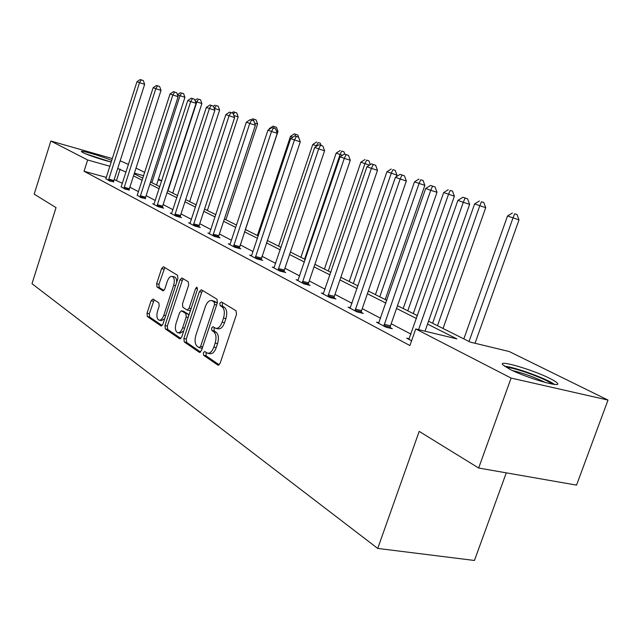 <?xml version="1.0" encoding="UTF-8"?>
<svg xmlns="http://www.w3.org/2000/svg" width="640" height="640" viewBox="0 0 640 640"><rect width="100%" height="100%" fill="white"/><g stroke="black" fill="none" stroke-linecap="round" stroke-linejoin="round"><path stroke-width="0.96" d="M203.336 352.808L203.64 355.296L217.848 365.088L220.12 363.32L236.504 314.336L236.016 310.752L221.416 301.896L219.848 303.2L220.168 305.656L222.024 306.792C224.48 308.92 224.976 312.688 223.496 318.088L222.144 322.136C220.432 326.624 218.28 328.68 215.68 328.304L212.976 326.72L211.576 328.056L211.888 330.528L213.72 331.72C216.144 333.928 216.624 337.728 215.152 343.112L213.808 347.144C212.128 351.544 210.016 353.56 207.472 353.192L204.712 351.496L203.336 352.808M206.176 352.464L206.048 355.792L219.208 364.84M222.808 302.744L222.24 303.76L222.56 306.208L224.424 307.344L222.024 306.792M214.472 327.656L213.976 328.584L214.288 331.056L216.12 332.248L213.72 331.72M111.32 162.032C104.192 160.544 87.32 154.936 82.848 152.568L81.408 151.6C80.056 149.832 103.144 156.624 111.808 160.52M549.88 378.448C553.84 380.424 556.296 381.968 557.264 383.088C562.816 388.528 526.192 377.84 509.472 369.08L502.688 364.704C497.888 359.528 532.912 369.776 549.88 378.448M153.032 299.032L151.088 300.76L147 313.256L147.32 316.504L160.912 325.864L162.912 324.152L177.888 278.552L177.52 275.272L163.408 266.736L161.592 268.6L156.632 283.768L156.968 286.984L162.992 290.808L164.808 288.96L167.296 281.36C168.624 277.792 170.272 276.128 172.216 276.376C174.392 277.624 174.872 280.608 173.648 285.32L163.816 315.272C162.504 318.776 160.904 320.392 159.008 320.136C156.816 318.848 156.336 315.824 157.56 311.072L159.184 306.136L158.84 302.864L153.032 299.032M428.528 321.216L470.296 342.128L509.184 351.52L608 400.08L576.544 485.12L478.656 468.024L419.192 431.384L377.736 548.424L32 283.712L56.032 207.624L34.184 194.16L50.84 141.032L112.424 158.592M478.656 468.024L511.104 378.072L415.736 328.96L456.912 338.896L427.52 324.08M106.408 177.424L84.056 171.256L409.912 345.544L415.736 328.96M84.056 171.256L87.632 159.984L50.84 141.032M183.88 338.504L184.272 341.952L199.296 352.304L201.48 350.552L217.4 302.68L216.952 299.192L201.328 289.744L199.368 291.664L183.88 338.504L186.248 339.008L186.64 342.448L200.608 352.048M179.616 338.752L165.336 328.912L164.984 325.568L180.008 279.84L181.896 277.952L188.272 281.8L188.664 285.128L182.472 303.92L182.856 307.28L187.208 310.048L189.112 308.168L195.624 288.44L196.984 287.104L197.4 289.52L181.704 337.016L179.616 338.752L180.2 338.872M120.176 160.8L128.512 164.44M608 400.08L511.104 378.072M377.736 548.424L474.44 560.472L506.28 472.848M136.008 168.12L144.744 172.416M158.448 179.144L161.744 180.768M161.728 180.832L158.216 179.84M143.672 175.752L134.392 173.136M126.048 172.112L117.728 168.448M109.968 166.272L87.632 159.984M416.496 318.52L396.52 308.456M385.88 303.088L367.384 293.76M357.104 288.584L339.936 279.928M329.992 274.92L314.04 266.872M304.416 262.024L289.568 254.536M280.248 249.84L266.408 242.864M257.368 238.304L244.456 231.8M235.68 227.376L223.616 221.296M215.088 216.992L203.808 211.312M195.52 207.128L184.96 201.808M176.896 197.744L167 192.752M159.144 188.792L149.872 184.12M142.216 180.256L133.512 175.872M134.176 173.816L142.888 178.184M150.552 182.024L159.832 186.672M167.696 190.608L177.6 195.568M185.68 199.608L196.248 204.904M204.544 209.056L215.84 214.712M224.376 218.992L236.456 225.032M245.24 229.432L258.168 235.912M267.216 240.44L281.072 247.376M290.408 252.048L305.272 259.496M314.904 264.32L330.88 272.32M340.832 277.304L358.024 285.912M368.312 291.064L386.84 300.336M397.488 305.672L417.488 315.688M122.456 183.304L114.168 179.56M116.576 180.224L120.128 169.128M411.024 334.136L391.184 323.768M380.616 318.248L362.24 308.64M352.032 303.304L334.976 294.392M325.104 289.232L309.256 280.944M299.696 275.944L284.944 268.232M275.688 263.392L261.936 256.208M252.952 251.512L240.12 244.808M231.4 240.248L219.416 233.984M210.944 229.552L199.736 223.696M191.496 219.392L181.008 213.904M172.992 209.712L163.16 204.576M155.352 200.496L146.136 195.68M138.528 191.704L129.872 187.176M113.608 181.776L109.52 180.936L105.904 178.712M129.136 189.968L125.016 189.128L121.232 186.808M145.376 198.528L141.232 197.712L137.272 195.272M162.384 207.496L163.632 208.152L158.208 206.696L152.68 203.768L154.064 204.144M180.208 216.888L181.52 217.584L176.016 216.112L170.216 213.048L171.672 213.432M198.92 226.752L200.296 227.48L194.696 226L188.608 222.776L190.144 223.184M218.576 237.12L220.024 237.88L214.344 236.392L207.936 233.008L209.552 233.432M239.264 248.024L240.784 248.832L235.008 247.328L228.264 243.76L229.976 244.208L230.4 243.272L267.952 130.144L271.52 131.464L233.488 246.528M261.048 259.512L262.656 260.36L256.784 258.856L249.68 255.088L251.488 255.56L251.92 254.608L290.704 138.552L294.464 139.944L255.184 258.008M284.032 271.632L285.728 272.528L279.768 271.008L272.264 267.04L274.176 267.528M308.32 284.432L310.112 285.376L304.048 283.864L296.12 279.664L298.144 280.176M334.008 297.976L335.912 298.976L329.752 297.456L321.352 293.016L323.512 293.552M361.24 312.336L363.256 313.4L357 311.88L348.088 307.16L350.392 307.728M390.16 327.576L392.296 328.704L385.944 327.192L376.472 322.184L378.928 322.768M411.592 340.76L406.648 338.152L409.28 338.768M207.88 353.272L209.88 353.688C212.432 354.064 214.544 352.048 216.224 347.648L213.808 347.144M216.12 332.248C218.552 334.448 219.032 338.248 217.56 343.624L216.224 347.648M216.032 328.384L218.088 328.832C220.688 329.208 222.84 327.152 224.56 322.672L222.144 322.136M224.424 307.344C226.888 309.472 227.384 313.24 225.904 318.632L224.56 322.672M202.744 290.576L201.728 292.216L186.248 339.008M199.096 347.632L200.624 346.4L214.56 304.464L214.248 302.032L211.696 300.576C209.136 300.224 207.016 302.28 205.328 306.728L195.904 335.152C194.456 340.4 194.896 344.136 197.224 346.352L199.096 347.632M201.496 348.128L202.32 348.024M217.112 303.544L216.64 302.584L214.248 302.032M213.8 301.064L216.64 302.584M180.864 338.48L167.664 329.408L165.336 328.912M183.304 278.784L182.328 280.392L167.312 326.064L167.664 329.408M189.36 310.488L190.552 310.24M176.072 323.352C174.808 328.24 175.336 331.352 177.656 332.704C179.632 332.984 181.296 331.336 182.64 327.768L186.2 316.976L185.816 313.576L181.472 310.792L179.6 312.648L176.072 323.352M177.928 332.76L180 333.208L183.68 331.04M188.808 315.536L188.16 314.104L185.816 313.576M183.504 311.296L188.16 314.104M159.256 320.192L161.32 320.64L164.696 318.736M176.632 282.392C176.728 279.352 176.024 277.528 174.52 276.92L174.344 276.88M164.816 267.568L158.92 284.304L159.256 287.52L163.912 290.488M154.208 299.808L149.288 313.752L149.616 317L162.104 325.584M475.032 343.272L519.008 219.896L507.512 215.992L463.848 338.896M469.032 341.496L512.976 218L514.632 213.784L517.04 214.552L514.632 213.784M507.512 215.992L512.44 212.992M517.04 214.552L519.008 219.896M425.024 331.2L469.632 204.336L463.272 202.328L418.576 329.64M465.08 198.04L467.616 198.848L462.928 197.256L465.08 198.04L463.272 202.328L457.912 200.352L408.888 339.336M469.632 204.336L467.616 198.848M462.928 197.256L457.912 200.352M443.048 328.488L485.712 207.68L474.624 203.92L432.608 323.256M437.488 325.704L479.76 205.8L481.432 201.744L483.808 202.504L481.432 201.744M474.624 203.92L479.368 201M483.808 202.504L485.712 207.68M413.288 313.584L454.384 196.192L443.672 192.552L403.192 308.528M407.792 310.832L448.504 194.328L450.192 190.416L452.536 191.168L450.192 190.416M443.672 192.552L448.256 189.712M452.536 191.168L454.384 196.192M384.12 324.296L390.472 325.816L437 192.288L430.728 190.304L383.808 326.064M432.552 186.176L435.056 186.968L430.536 185.44L432.552 186.176L430.728 190.304L425.704 188.448L378.576 323.296M390.472 325.816L390.104 328.184M437 192.288L435.056 186.968M430.536 185.44L425.704 188.448M355.304 309.104L361.552 310.632L406.344 180.968L400.168 179.008L354.992 310.816M401.992 175.024L404.464 175.816L400.104 174.336L401.992 175.024L400.168 179.008L395.44 177.264L350.072 308.208M361.552 310.632L361.192 312.896M406.344 180.968L404.464 175.816M400.104 174.336L395.44 177.264M554.48 384.392C546.816 378.68 513.76 366.688 504.464 366.216M506.528 367.496C513.2 366.944 547.088 379.24 552.04 384.04M545.472 382.536C534.848 377.32 523.84 373.312 512.456 370.528M110.264 161.792L85.576 153.8M87.088 154.408L108.696 161.408M385.208 299.52L424.848 185.36L414.488 181.84L375.448 294.632M379.784 296.808L419.056 183.52L420.744 179.736L423.064 180.48L420.744 179.736M414.488 181.84L418.92 179.072M423.064 180.48L424.848 185.36M328.16 294.8L334.312 296.328L377.488 170.312L371.408 168.376L327.856 296.456M373.24 164.536L375.672 165.312L371.448 163.88L373.24 164.536L371.408 168.376L366.952 166.736L323.216 294M334.312 296.328L333.96 298.496M377.488 170.312L375.672 165.312M371.448 163.88L366.952 166.736M396.44 176.632L396.96 175.128L386.936 171.728L349.224 281.504M353.328 283.56L391.248 173.312L392.944 169.656L395.232 170.384L392.944 169.656M386.936 171.728L391.216 169.024M395.232 170.384L396.96 175.128M302.56 281.304L308.616 282.824L350.28 160.264L344.288 158.36L302.264 282.912M346.12 154.64L348.52 155.408L344.44 154.024L346.12 154.64L344.288 158.36L340.088 156.8L297.88 280.592M308.616 282.824L308.264 284.92M350.28 160.264L348.52 155.408M344.44 154.024L340.088 156.8M328.296 271.024L364.952 163.656L360.872 162.16L324.416 269.08M369.512 165.112L364.952 163.656L366.656 160.12L368.904 160.84L366.656 160.12M360.872 162.16L365.016 159.52M368.904 160.84L370.28 164.624M278.368 268.552L284.328 270.072L324.584 150.776L318.68 148.896L278.072 270.12M320.512 145.296L322.872 146.056L318.92 144.72L320.512 145.296L318.68 148.896L314.712 147.424L273.928 267.92M284.328 270.072L283.984 272.08M324.584 150.776L322.872 146.056M318.92 144.72L314.712 147.424M304.584 259.152L340.048 154.512L336.176 153.096L300.896 257.304M342.464 155.288L340.048 154.512L341.752 151.08L343.968 151.8L341.752 151.08M336.176 153.096L340.2 150.52M343.968 151.8L344.824 154.152M296.288 136.464L298.608 137.208L294.784 135.912L296.288 136.464L294.464 139.944L300.272 141.8L261 259.936M300.272 141.8L298.608 137.208M294.784 135.912L290.704 138.552M316.224 146.456L316.424 145.84L312.752 144.496L278.576 246.128M316.928 146L316.424 145.84L318.128 142.52L320.312 143.224L318.128 142.52M312.752 144.496L316.656 141.984M320.312 143.224L321.112 145.424M273.336 128.088L275.624 128.824L271.912 127.568L273.336 128.088L271.52 131.464L277.24 133.296L239.216 248.424M277.24 133.296L275.624 128.824M271.912 127.568L267.952 130.144M299.392 139.352L297.848 135.072L294.288 133.872L297.848 135.072M292.824 137.176L290.504 136.328L257.368 235.504M290.504 136.328L294.288 133.872M295.688 134.376L294.872 135.936M213.176 234.192L218.856 235.68L255.392 125.224L249.76 123.416L212.896 235.632M251.568 120.144L253.816 120.872L250.208 119.648L251.568 120.144L249.76 123.416L246.368 122.168L209.36 233.76M218.856 235.68L218.536 237.496M255.392 125.224L253.816 120.872M250.208 119.648L246.368 122.168M245.36 229.496L277.984 131.488L276.408 130.976M270.016 128.8L269.344 128.56L269.056 129.432M274.352 126.64L276.48 127.328L273.024 126.16L274.352 126.64L273.568 128.104M269.344 128.56L273.024 126.16M276.48 127.328L277.984 131.488M193.6 223.872L199.192 225.352L234.632 117.56L229.08 115.776L193.328 225.272M230.88 112.6L233.096 113.312L229.592 112.128L230.88 112.6L229.08 115.776L225.864 114.584L189.96 223.496M199.192 225.352L198.88 227.104M234.632 117.56L233.096 113.312M229.592 112.128L225.864 114.584M225.912 219.76L257.6 124.008L254.6 123.04M254.032 119.272L256.136 119.952L252.768 118.808L254.032 119.272L253.264 120.672M251.064 119.928L252.768 118.808M256.136 119.952L257.6 124.008M174.976 214.056L180.48 215.528L214.88 110.264L209.416 108.512L174.704 215.424M211.208 105.416L213.392 106.128L209.976 104.968L211.208 105.416L209.416 108.512L206.352 107.376L171.504 213.728M180.48 215.528L180.168 217.224M214.88 110.264L213.392 106.128M209.976 104.968L206.352 107.376M207.368 210.472L238.16 116.88L233.888 115.496M234.664 112.248L236.736 112.912L233.456 111.808L234.664 112.248L233.472 114.36M231.856 112.864L233.456 111.808M236.736 112.912L238.16 116.88M157.224 204.696L162.64 206.16L196.072 103.32L190.688 101.584L156.968 206.032M192.464 98.584L194.616 99.28L191.296 98.16L192.464 98.584L190.688 101.584L187.768 100.512L153.912 204.416M162.64 206.16L162.344 207.808M196.072 103.32L194.616 99.28M191.296 98.16L187.768 100.512M189.656 201.6L219.616 110.072L214.176 108.304M214.376 108.864L216.184 105.544L218.216 106.2L216.184 105.544M213.416 106.192L215.024 105.12M218.216 106.2L219.616 110.072M140.304 195.776L145.632 197.224L178.136 96.696L172.832 94.984L140.04 197.08M174.6 92.064L176.72 92.752L173.48 91.656L174.6 92.064L172.832 94.984L170.048 93.96L137.128 195.536M145.632 197.224L145.336 198.824M178.136 96.696L176.72 92.752M173.48 91.656L170.048 93.96M172.736 193.128L201.888 103.568L195.384 101.408M167.992 190.76L196.864 101.952L198.52 99.136L200.528 99.784L198.52 99.136M195 100.344L197.416 98.736M200.528 99.784L201.888 103.568M124.136 187.256L129.392 188.696L161.016 90.376L155.792 88.688L123.88 188.528M157.544 85.84L159.632 86.52L156.48 85.456L157.544 85.84L155.792 88.688L153.136 87.704L121.096 187.056M129.392 188.696L129.096 190.248M161.016 90.376L159.632 86.52M156.48 85.456L153.136 87.704M156.544 185.024L184.936 97.352L177.464 94.824M151.864 182.68L179.984 95.752L181.624 93.008L183.608 93.648L181.624 93.008M177.432 94.728L180.568 92.624M183.608 93.648L184.936 97.352M108.688 179.112L113.856 180.536L144.656 84.336L139.512 82.672L108.44 180.36M141.248 79.896L143.304 80.56L140.224 79.528L141.248 79.896L139.512 82.672L136.968 81.728L105.776 178.952M113.856 180.536L113.576 182.048M144.656 84.336L143.304 80.56M140.224 79.528L136.968 81.728M206.048 355.792L203.64 355.296M222.56 306.208L220.168 305.656M214.288 331.056L211.888 330.528M217.56 343.624L215.152 343.112M225.904 318.632L223.496 318.088M218.528 365.224L217.848 365.088M201.728 292.216L199.368 291.664M199.928 352.44L199.296 352.304M186.64 342.448L184.272 341.952M202.712 346.84L200.624 346.4M216.648 304.944L214.56 304.464M214.712 301.408L212.328 300.856M167.312 326.064L164.984 325.568M182.328 280.392L180.008 279.84M191.088 308.616L189.112 308.168M197.552 288.896L195.624 288.44M184.624 328.192L182.64 327.768M188.184 317.416L186.2 316.976M184.016 311.408L181.672 310.88M165.696 315.688L163.816 315.272M175.52 285.76L173.648 285.32M163.264 290.832L162.816 290.728M159.256 287.52L156.968 286.984M158.92 284.304L156.632 283.768M163.872 269.144L161.592 268.6M161.448 325.976L160.912 325.864M149.616 317L147.32 316.504M149.288 313.752L147 313.256M153.368 301.272L151.088 300.76M383.856 325.544L390.2 327.064M355.04 310.312L361.288 311.832M327.904 295.968L334.056 297.496M302.312 282.44L308.368 283.96M278.128 269.656L284.08 271.176M255.472 256.488L261.336 257.992M255.232 257.56L261.096 259.064M233.776 245.048L239.544 246.552M233.536 246.096L239.312 247.592M212.952 235.208L218.624 236.696M193.376 224.864L198.968 226.344M174.76 215.024L180.256 216.496M157.016 205.648L162.432 207.104M140.088 196.704L145.424 198.144M123.936 188.16L129.184 189.592M108.488 179.992L113.656 181.416M201.656 348.208L199.352 347.728M214.08 301.128L211.696 300.576M189.56 310.576L187.296 310.072M183.808 311.312L181.472 310.792M174.52 276.92L172.216 276.376"/></g></svg>
